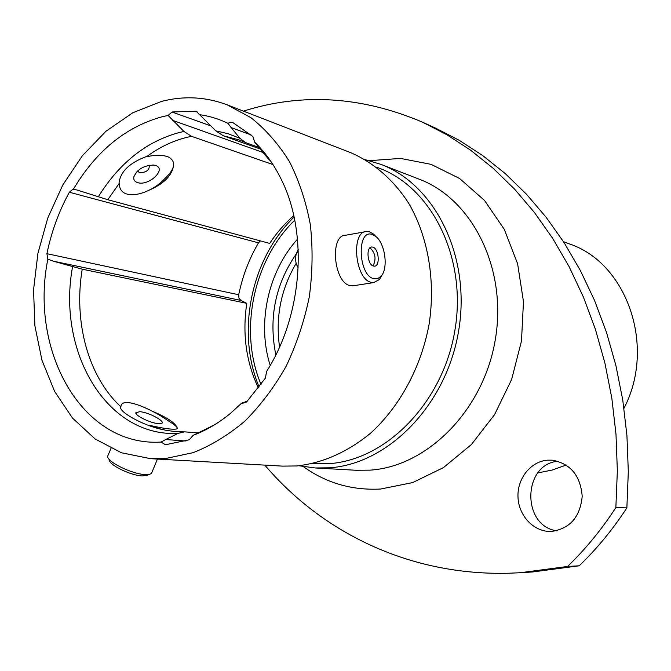 <?xml version="1.0" encoding="UTF-8"?>
<svg xmlns="http://www.w3.org/2000/svg" width="671" height="671" viewBox="0 0 671 671"><rect width="100%" height="100%" fill="white"/><g stroke="black" fill="none" stroke-linecap="round" stroke-linejoin="round"><path stroke-width="1.01" d="M149.113 165.259L149.289 165.443C149.558 170.073 146.312 172.514 139.526 172.774L137.689 170.895M155.37 165.435L153.986 165.116C144.164 165.251 137.446 169.151 133.848 176.8C133.344 179.702 134.611 181.648 137.656 182.629C148.912 186.454 167.356 168.689 155.37 165.435M149.029 190.187C163.372 184.064 171.524 176.07 173.487 166.215M147.217 156.234C129.872 162.558 120.486 171.415 119.061 182.814M139.82 411.684L135.844 412.715C134.854 415.517 150.614 423.183 158.339 423.636L160.889 423.569C167.582 422.529 149.465 412.355 139.82 411.684M176.976 427.251C174.519 422.361 166.165 416.976 151.906 411.08M147.368 475.169L142.529 475.924C131.147 475.814 108.249 464.626 109.407 459.778M111.009 448.387L107.687 456.129C106.32 461.614 132.59 474.447 145.59 474.59L149.591 474.313L151.495 473.449L152.191 471.763M120.83 406.777C117.878 411.558 143.628 425.758 162.29 429.499M373.94 278.759L377.756 278.624L381.078 276.242C388.526 268.434 385.188 243.43 375.752 236.418L372.346 234.506C356.46 228.375 358.062 275.697 373.94 278.759M382.336 274.456L379.501 279.463L373.63 282.608L371.331 282.357C354.875 279.547 350.581 230.74 366.802 231.478L369.528 231.847L373.428 234.028L376.037 236.653M372.799 247.121L371.835 246.995C365.787 246.76 367.347 264.869 373.479 266.051L374.393 266.161C380.407 266.353 378.905 248.455 372.799 247.121M354.145 285.636L350.279 285.645C333.596 282.91 329.402 234.548 345.842 235.211L365.007 231.797M373.009 265.884C376.448 259.123 375.441 253.093 369.998 247.809M260.247 147.897L245.536 142.588L239.899 138.285L231.16 127.607L227.989 123.355L230.161 122.256L232.56 122.382L252.9 136.523L254.653 142.126L267.243 157.635L270.195 160.419M272.963 164.563L191.554 136.339L183.971 131.491L168.111 115.462L172.028 112.04L210.82 125.854M260.39 240.897L258.503 242.835L69.348 192.242L72.837 189.289L76.93 189.985L107.805 199.715L269.692 243.405C276.62 232.862 284.647 223.611 293.781 215.651M258.377 387.955C246.106 361.963 242.239 333.755 246.785 303.351L82.214 269.18C73.458 321.686 88.018 376.498 120.881 406.827L121.015 405.871C123.028 396.049 153.105 410.006 167.666 420.415C175.81 425.355 178.763 428.207 176.515 428.987C172.237 429.725 163.137 428.475 149.239 425.246L158.423 428.475L166.014 430.312L175.727 431.654L183.72 431.872M191.554 136.339L187.477 137.211C173.001 140.717 159.321 147.259 146.412 156.821C155.865 154.632 163.422 154.783 169.075 157.299C176.381 161.971 174.905 169.151 164.63 178.813C150.53 194.473 120.386 202.491 119.279 184.206L119.228 183.393L107.805 199.715M264.81 465.12C321.971 532.262 409.285 576.003 509.524 573.21L520.402 572.715L567.582 566.458L579.199 565.796L532.539 571.969L520.402 572.715M551.612 531.44C570.006 528.664 580.205 516.955 582.202 496.305C580.482 475.647 570.509 463.602 552.283 460.18L547.729 460.155C530.845 461.304 517.198 478.381 517.987 496.976C518.549 515.58 533.529 531.726 550.597 531.474L551.612 531.44M299.006 465.766L315.236 467.964L329.478 467.813C388.333 463.98 446.509 404.848 458.645 330.786C471.201 256.775 435.219 184.642 380.868 164.353L365.183 159.648M312.392 463.627L329.352 463.636C386.748 459.786 443.321 401.996 454.988 329.847C467.075 257.748 431.864 187.578 378.805 168.01L376.49 167.129M150.623 458.679L282.474 466.119L296.976 465.951C322.944 462.982 347.444 452.086 370.484 433.265C399.79 406.643 421.203 367.129 429.13 324.076C435.672 280.847 428.215 237.375 409.142 203.992C393.852 179.979 373.479 162.374 350.279 152.502L227.125 104.819C205.762 96.809 183.921 95.659 161.61 101.38L132.791 112.762L106.068 131.164L82.458 155.613L62.797 184.961L47.784 217.991L37.912 253.395L33.55 289.83L34.892 325.905L41.963 360.235L54.611 391.411L72.493 418.075L95.039 438.909L121.434 452.766L150.623 458.679L166.014 458.436L193.122 452.665C211.18 445.527 228.434 435.009 244.873 421.12C260.524 405.452 274.263 387.201 286.089 366.366C296.54 344.399 304.273 321.233 309.297 296.867C312.619 272.275 312.954 248.136 310.304 224.45C305.976 201.493 298.998 180.482 289.36 161.426C278.39 143.854 265.548 129.251 250.837 117.618L227.125 104.819M168.111 115.462L161.803 116.838C125.569 127.012 96.104 151.134 73.407 189.205M213.579 425.372L193.131 435.336C206.19 430.43 218.679 423.065 230.598 413.244L241.627 403.162L242.592 403.38L246.836 401.644L265.422 378.067L266.588 371.457C302.579 315.135 308.408 233.072 281.191 179.232C274.028 164.63 265.179 152.258 254.653 142.126M193.131 435.336L189.264 439.782L165.435 444.764L161.09 442.072L165.687 439.53L185.389 440.981M246.785 303.351L240.881 300.423L53.194 261.153L47.842 259.182C29.222 351.193 82.139 447.045 161.09 442.072M47.842 259.182L46.911 253.688L238.708 294.745L238.951 298.167L240.881 300.423M69.348 192.242C58.897 211.34 51.424 231.822 46.911 253.688M197.291 111.956L195.454 111.277L172.447 111.956M195.454 111.277L196.41 111.487L215.827 130.862L223.309 135.785L261.673 149.499M227.989 123.355C218.687 118.859 209.042 115.94 199.061 114.607M241.627 403.162L244.647 402.147L246.098 402.315M247.524 400.906L244.647 402.147M198.96 432.971L184.609 431.847L177.958 433.424L165.687 439.53M53.194 261.153L82.214 269.18M567.582 566.458C585.506 549.163 601.602 529.545 615.861 507.603L617.354 470.782L615.986 434.162L611.818 398.138L604.907 363.053L595.387 329.251L583.401 297.035L569.125 266.689L552.745 238.457L534.468 212.539L514.531 189.105L493.143 168.278L470.556 150.153L446.978 134.796L422.638 122.239C361.77 96.305 302.025 92.606 243.414 111.126M579.199 565.796C596.905 548.769 612.799 529.453 626.873 507.863L615.861 507.603M556.477 530.803C521.208 525.452 522.868 463.778 558.096 461.271M422.638 122.239L435.202 127.926L459.341 140.373L482.717 155.571L505.12 173.487L526.316 194.062L546.085 217.203L564.194 242.776L580.423 270.623L594.581 300.533L606.467 332.271L615.911 365.561L622.772 400.109L626.932 435.58L628.316 471.621L626.873 507.863M537.857 472.896L552.208 470.044L566.24 465.053M623.988 408.295C656.33 346.219 626.84 263.124 569.629 243.984L563.464 241.652M238.708 294.745C242.516 276.192 249.109 258.889 258.503 242.835M296.171 263.326C280.881 289.344 275.345 317.24 279.564 346.999M261.027 384.391C238.49 331.617 253.202 260.096 294.745 220.222M275.831 354.909C268.224 317.022 275.714 282.399 298.285 251.029M270.212 365.393C256.758 323.657 268.006 271.621 297.505 239.17M315.236 467.964L356.167 470.27L370.065 470.145C427.494 466.504 483.841 409.981 495.391 339.123C507.351 268.325 472.174 199.01 419.098 179.157L380.868 164.353M369.478 160.671L400.486 158.415L431.067 164.345L459.627 178.503L484.546 200.486L504.307 229.373L517.601 263.72L523.481 301.682L521.476 341.044L511.629 379.467L494.561 414.653L471.352 444.571L443.472 467.586L412.631 482.592L380.625 489.033C351.956 490.518 326.19 483.045 303.342 466.613M251.038 134.913L231.16 127.607M264.651 153.038L172.413 120.294M183.971 131.491L179.585 132.439C146.538 141.329 119.43 162.801 98.26 196.846M270.908 161.459L267.243 157.635M244.873 142.269L238.817 139.794L223.309 135.785M239.899 138.285L228.056 133.697L215.827 130.862M210.853 426.429L213.898 425.179M72.569 266.748C56.825 350.925 105.959 437.081 177.958 433.424M294.091 217.06C251.055 258.503 235.865 332.137 259.123 386.974M138.134 171.91L137.731 171.13M136.574 172.011L133.848 176.8M152.803 164.999L153.986 165.116M136.582 414.326L135.844 412.715M146.035 475.68L149.591 474.313M151.495 473.449L157.425 459.065M375.752 236.418L373.428 234.028M381.078 276.242L379.501 279.463M371.197 247.104L371.835 246.995M373.63 282.608L352.602 285.88M270.623 161.032L269.591 159.966M298.218 267.93C295.55 263.527 294.913 258.813 296.322 253.772M298.226 249.503L296.339 253.713"/></g></svg>
